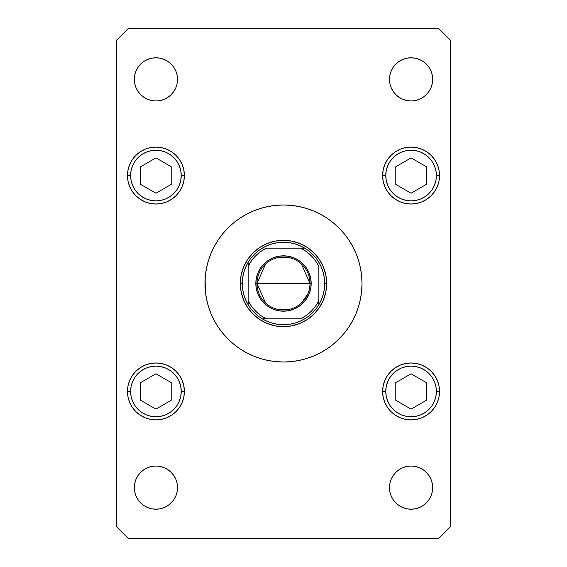 <?xml version="1.0" encoding="UTF-8"?>
<svg xmlns="http://www.w3.org/2000/svg" width="567" height="567" viewBox="0 0 567 567"><rect width="100%" height="100%" fill="white"/><g stroke="black" fill="none" stroke-linecap="round" stroke-linejoin="round"><path stroke-width="0.85" d="M252.967 252.967L259.509 247.595L266.979 243.604L275.073 241.152L283.5 240.323L291.927 241.152L300.021 243.604L307.491 247.595L314.033 252.967L319.405 259.509L323.396 266.979L325.848 275.073L326.677 283.5L325.848 291.927L323.396 300.021L319.405 307.491L314.033 314.033L307.491 319.405L300.021 323.396L291.927 325.848L283.5 326.677L275.073 325.848L266.979 323.396L259.509 319.405L252.967 314.033L247.595 307.491L243.604 300.021L241.152 291.927L240.323 283.5L241.152 275.073L243.604 266.979L247.595 259.509L252.967 252.967L259.509 247.595M214.269 246.475A78.508 78.508 0 0 0 204.992 283.5A78.508 78.508 0 0 1 283.5 204.992A78.508 78.508 0 0 1 362.008 283.5A78.508 78.508 0 0 0 352.731 246.475M348.804 239.926A78.508 78.508 0 0 0 327.074 218.196M320.525 214.269A78.508 78.508 0 0 0 246.475 214.269M239.926 218.196A78.508 78.508 0 0 0 218.196 239.926M393.122 499.612L391.131 495.884L389.898 491.83L389.486 487.62A21.589 21.589 0 0 1 411.075 466.031A21.589 21.589 0 0 1 432.664 487.62A21.589 21.589 0 0 1 411.075 509.209A21.589 21.589 0 0 1 389.486 487.62L389.898 483.41L391.131 479.356L393.122 475.628L395.809 472.354L399.083 469.667L402.811 467.676L406.865 466.443L411.075 466.031L415.285 466.443L419.339 467.676L423.067 469.667L426.341 472.354L429.028 475.628L431.019 479.356L432.252 483.41L432.664 487.62L432.252 491.83L431.019 495.884L429.028 499.612L426.341 502.886L423.067 505.573L419.339 507.564L415.285 508.797L411.075 509.209L406.865 508.797L402.811 507.564L399.083 505.573L395.809 502.886L393.122 499.612L391.131 495.884L389.898 491.83L389.486 487.62L389.898 483.41M182.22 164.664L183.836 170.001L184.381 175.55A28.456 28.456 0 0 1 155.925 204.014A28.456 28.456 0 0 1 127.469 175.55L128.014 170.001L129.63 164.664L132.26 159.738L135.804 155.429L140.113 151.892L145.032 149.256L150.375 147.64L155.925 147.094L161.475 147.64L166.818 149.256L171.737 151.892L176.046 155.429L179.59 159.738L182.22 164.664L183.836 170.001L184.381 175.55L183.836 181.107L182.22 186.444L179.59 191.363L176.046 195.679L171.737 199.215L166.818 201.845L161.475 203.461L155.925 204.014L150.375 203.461L145.032 201.845L140.113 199.215L135.804 195.679L132.26 191.363L129.63 186.444L128.014 181.107L127.469 175.55A28.456 28.456 0 0 1 155.925 147.094A28.456 28.456 0 0 1 184.381 175.55L183.836 181.107L182.22 186.444L179.59 191.363L176.046 195.679M384.78 186.444L383.164 181.107L382.619 175.55A28.456 28.456 0 0 1 411.075 147.094A28.456 28.456 0 0 1 439.531 175.55A28.456 28.456 0 0 1 411.075 204.014A28.456 28.456 0 0 1 382.619 175.55L383.164 170.001L384.78 164.664L387.41 159.738L390.954 155.429L395.263 151.892L400.182 149.256L405.525 147.64L411.075 147.094L416.625 147.64L421.968 149.256L426.887 151.892L431.196 155.429L434.74 159.738L437.37 164.664L438.986 170.001L439.531 175.55L438.986 181.107L437.37 186.444L434.74 191.363L431.196 195.679L426.887 199.215L421.968 201.845L416.625 203.461L411.075 204.014L405.525 203.461L400.182 201.845L395.263 199.215L390.954 195.679L387.41 191.363L384.78 186.444L383.164 181.107L382.619 175.55L383.164 170.001L384.78 164.664L387.41 159.738L390.954 155.429M384.78 402.336L383.164 396.999L382.619 391.45A28.456 28.456 0 0 1 411.075 362.986A28.456 28.456 0 0 1 439.531 391.45A28.456 28.456 0 0 1 411.075 419.906A28.456 28.456 0 0 1 382.619 391.45L383.164 385.893L384.78 380.556L387.41 375.637L390.954 371.321L395.263 367.785L400.182 365.155L405.525 363.539L411.075 362.986L416.625 363.539L421.968 365.155L426.887 367.785L431.196 371.321L434.74 375.637L437.37 380.556L438.986 385.893L439.531 391.45L438.986 396.999L437.37 402.336L434.74 407.262L431.196 411.571L426.887 415.108L421.968 417.744L416.625 419.36L411.075 419.906L405.525 419.36L400.182 417.744L395.263 415.108L390.954 411.571L387.41 407.262L384.78 402.336L383.164 396.999L382.619 391.45L383.164 385.893L384.78 380.556L387.41 375.637L390.954 371.321M182.22 380.556L183.836 385.893L184.381 391.45A28.456 28.456 0 0 1 155.925 419.906A28.456 28.456 0 0 1 127.469 391.45L128.014 385.893L129.63 380.556L132.26 375.637L135.804 371.321L140.113 367.785L145.032 365.155L150.375 363.539L155.925 362.986L161.475 363.539L166.818 365.155L171.737 367.785L176.046 371.321L179.59 375.637L182.22 380.556L183.836 385.893L184.381 391.45L183.836 396.999L182.22 402.336L179.59 407.262L176.046 411.571L171.737 415.108L166.818 417.744L161.475 419.36L155.925 419.906L150.375 419.36L145.032 417.744L140.113 415.108L135.804 411.571L132.26 407.262L129.63 402.336L128.014 396.999L127.469 391.45A28.456 28.456 0 0 1 155.925 362.986A28.456 28.456 0 0 1 184.381 391.45L183.836 396.999L182.22 402.336L179.59 407.262L176.046 411.571M173.878 67.388L175.869 71.116L177.102 75.17L177.514 79.38A21.589 21.589 0 0 1 155.925 100.969A21.589 21.589 0 0 1 134.336 79.38L134.748 75.17L135.981 71.116L137.972 67.388L140.659 64.114L143.933 61.427L147.661 59.436L151.715 58.203L155.925 57.791L160.135 58.203L164.189 59.436L167.917 61.427L171.191 64.114L173.878 67.388L175.869 71.116L177.102 75.17L177.514 79.38L177.102 83.59L175.869 87.644L173.878 91.372L171.191 94.646L167.917 97.333L164.189 99.324L160.135 100.557L155.925 100.969L151.715 100.557L147.661 99.324L143.933 97.333L140.659 94.646L137.972 91.372L135.981 87.644L134.748 83.59L134.336 79.38A21.589 21.589 0 0 1 155.925 57.791A21.589 21.589 0 0 1 177.514 79.38L177.102 83.59M393.122 91.372L391.131 87.644L389.898 83.59L389.486 79.38A21.589 21.589 0 0 1 411.075 57.791A21.589 21.589 0 0 1 432.664 79.38A21.589 21.589 0 0 1 411.075 100.969A21.589 21.589 0 0 1 389.486 79.38L389.898 75.17L391.131 71.116L393.122 67.388L395.809 64.114L399.083 61.427L402.811 59.436L406.865 58.203L411.075 57.791L415.285 58.203L419.339 59.436L423.067 61.427L426.341 64.114L429.028 67.388L431.019 71.116L432.252 75.17L432.664 79.38L432.252 83.59L431.019 87.644L429.028 91.372L426.341 94.646L423.067 97.333L419.339 99.324L415.285 100.557L411.075 100.969L406.865 100.557L402.811 99.324L399.083 97.333L395.809 94.646L393.122 91.372L391.131 87.644L389.898 83.59L389.486 79.38L389.898 75.17M173.878 475.628L175.869 479.356L177.102 483.41L177.514 487.62A21.589 21.589 0 0 1 155.925 509.209A21.589 21.589 0 0 1 134.336 487.62L134.748 483.41L135.981 479.356L137.972 475.628L140.659 472.354L143.933 469.667L147.661 467.676L151.715 466.443L155.925 466.031L160.135 466.443L164.189 467.676L167.917 469.667L171.191 472.354L173.878 475.628L175.869 479.356L177.102 483.41L177.514 487.62L177.102 491.83L175.869 495.884L173.878 499.612L171.191 502.886L167.917 505.573L164.189 507.564L160.135 508.797L155.925 509.209L151.715 508.797L147.661 507.564L143.933 505.573L140.659 502.886L137.972 499.612L135.981 495.884L134.748 491.83L134.336 487.62A21.589 21.589 0 0 1 155.925 466.031A21.589 21.589 0 0 1 177.514 487.62L177.102 491.83M128.447 538.65L438.553 538.65L450.326 526.871L450.326 40.129L438.553 28.35L128.447 28.35L116.674 40.129L116.674 526.871L128.447 538.65L438.553 538.65L450.326 526.871L450.326 40.129L438.553 28.35L128.447 28.35L116.674 40.129L116.674 526.871L128.447 538.65M352.731 320.525A78.508 78.508 0 0 0 362.008 283.5L361.838 288.631M362.008 283.5L361.633 275.803L360.499 268.184L358.627 260.714L356.033 253.456L352.738 246.489L348.776 239.884L344.19 233.696L348.776 239.884L344.19 233.696L339.016 227.984L344.19 233.696L339.016 227.984L333.304 222.81L327.116 218.224L320.511 214.262L313.544 210.967L306.286 208.373L298.816 206.501L291.197 205.367L283.5 204.992L275.803 205.367L268.184 206.501L260.714 208.373L253.456 210.967L246.489 214.262L239.884 218.224L233.696 222.81L227.984 227.984L222.81 233.696L227.984 227.984L222.81 233.696L218.224 239.884L222.81 233.696L218.224 239.884L214.262 246.489L210.967 253.456L208.373 260.714L206.501 268.184L205.367 275.803L204.992 283.5A78.508 78.508 0 0 0 283.5 362.008A78.508 78.508 0 0 0 362.008 283.5L361.633 291.197L360.499 298.816L358.627 306.286L356.033 313.544L352.738 320.511L348.776 327.116L344.19 333.304L348.776 327.116L344.19 333.304L339.016 339.016L344.19 333.304L339.016 339.016L333.304 344.19L327.116 348.776L320.511 352.738L313.544 356.033L306.286 358.627L298.816 360.499L291.197 361.633L283.5 362.008L275.803 361.633L268.184 360.499L260.714 358.627L253.456 356.033L246.489 352.738L239.884 348.776L233.696 344.19L227.984 339.016L222.81 333.304L218.224 327.116L222.81 333.304L218.224 327.116L214.262 320.511L210.967 313.544L208.373 306.286L206.501 298.816L205.367 291.197L205.162 278.369M227.984 339.016L222.81 333.304L227.984 339.016M151.715 466.443L155.925 466.031L160.135 466.443M164.189 467.676L167.917 469.667M173.878 499.612L171.191 502.886L167.917 505.573L164.189 507.564L160.135 508.797L155.925 509.209L151.715 508.797M393.122 67.388L395.809 64.114L399.083 61.427L402.811 59.436L406.865 58.203L411.075 57.791L415.285 58.203M415.285 100.557L411.075 100.969L406.865 100.557M402.811 99.324L399.083 97.333M151.715 58.203L155.925 57.791L160.135 58.203M164.189 59.436L167.917 61.427M173.878 91.372L171.191 94.646L167.917 97.333L164.189 99.324L160.135 100.557L155.925 100.969L151.715 100.557M128.014 385.893L129.63 380.556M155.925 362.986L161.475 363.539M176.046 371.321L179.59 375.637M161.475 419.36L155.925 419.906M405.525 363.539L411.075 362.986M438.986 396.999L437.37 402.336M411.075 419.906L405.525 419.36M390.954 411.571L387.41 407.262M405.525 147.64L411.075 147.094M438.986 181.107L437.37 186.444M411.075 204.014L405.525 203.461M390.954 195.679L387.41 191.363M128.014 170.001L129.63 164.664M155.925 147.094L161.475 147.64M176.046 155.429L179.59 159.738M161.475 203.461L155.925 204.014M393.122 475.628L395.809 472.354L399.083 469.667L402.811 467.676L406.865 466.443L411.075 466.031L415.285 466.443M415.285 508.797L411.075 509.209L406.865 508.797M402.811 507.564L399.083 505.573M204.992 283.5A78.508 78.508 0 0 0 214.269 320.525M218.196 327.074A78.508 78.508 0 0 0 239.926 348.804M246.475 352.731A78.508 78.508 0 0 0 320.525 352.731M327.074 348.804A78.508 78.508 0 0 0 348.804 327.074M314.033 252.967L319.405 259.509M314.033 314.033L307.491 319.405M252.967 314.033L247.595 307.491M300.021 243.604L291.927 241.152M247.595 259.509L243.604 266.979L241.152 275.073L240.323 283.5L242.286 283.5A41.214 41.214 0 0 1 248.169 262.273L245.631 267.227L243.782 272.486L242.662 277.943L242.286 283.5L242.662 289.057L243.782 294.514L245.631 299.773L248.169 304.727A41.214 41.214 0 0 1 242.286 283.5L240.323 283.5A43.177 43.177 0 0 1 283.5 240.323A43.177 43.177 0 0 1 326.677 283.5A43.177 43.177 0 0 0 283.5 240.323A43.177 43.177 0 0 0 240.323 283.5A43.177 43.177 0 0 0 283.5 326.677A43.177 43.177 0 0 0 326.677 283.5A43.177 43.177 0 0 1 283.5 326.677A43.177 43.177 0 0 1 240.323 283.5M266.979 323.396L275.073 325.848M323.396 300.021L325.848 291.927M385.758 391.45A25.317 25.317 0 0 1 411.075 366.126A25.317 25.317 0 0 1 436.392 391.45L439.531 391.45L436.392 391.45L435.91 396.39L434.464 401.138L432.125 405.511L428.978 409.353L425.144 412.5L420.764 414.838L416.015 416.277L411.075 416.766L406.135 416.277L401.386 414.838L397.006 412.5L393.172 409.353L390.025 405.511L387.686 401.138L386.24 396.39L385.758 391.45L386.24 386.51L387.686 381.761L390.025 377.381L393.172 373.547L397.006 370.4L401.386 368.054L406.135 366.615L411.075 366.126L416.015 366.615L420.764 368.054L425.144 370.4L428.978 373.547L432.125 377.381L434.464 381.761L435.91 386.51L436.392 391.45A25.317 25.317 0 0 1 411.075 416.766A25.317 25.317 0 0 1 385.758 391.45L382.619 391.45L385.758 391.45M395.78 382.619L395.78 400.281L411.075 409.112L426.37 400.281L426.37 382.619L411.075 373.781L395.78 382.619L411.075 373.781L426.37 382.619L426.37 400.281L411.075 409.112L395.78 400.281L395.78 382.619M385.758 175.55A25.317 25.317 0 0 1 411.075 150.234A25.317 25.317 0 0 1 436.392 175.55L439.531 175.55L436.392 175.55L435.91 180.49L434.464 185.239L432.125 189.619L428.978 193.453L425.144 196.6L420.764 198.946L416.015 200.385L411.075 200.874L406.135 200.385L401.386 198.946L397.006 196.6L393.172 193.453L390.025 189.619L387.686 185.239L386.24 180.49L385.758 175.55L386.24 170.61L387.686 165.862L390.025 161.489L393.172 157.647L397.006 154.5L401.386 152.162L406.135 150.723L411.075 150.234L416.015 150.723L420.764 152.162L425.144 154.5L428.978 157.647L432.125 161.489L434.464 165.862L435.91 170.61L436.392 175.55A25.317 25.317 0 0 1 411.075 200.874A25.317 25.317 0 0 1 385.758 175.55L382.619 175.55L385.758 175.55M395.78 166.719L395.78 184.381L411.075 193.219L426.37 184.381L426.37 166.719L411.075 157.888L395.78 166.719L411.075 157.888L426.37 166.719L426.37 184.381L411.075 193.219L395.78 184.381L395.78 166.719M130.608 391.45A25.317 25.317 0 0 1 155.925 366.126A25.317 25.317 0 0 1 181.242 391.45L184.381 391.45L181.242 391.45L180.76 396.39L179.314 401.138L176.975 405.511L173.828 409.353L169.994 412.5L165.614 414.838L160.865 416.277L155.925 416.766L150.985 416.277L146.236 414.838L141.856 412.5L138.022 409.353L134.875 405.511L132.536 401.138L131.09 396.39L130.608 391.45L131.09 386.51L132.536 381.761L134.875 377.381L138.022 373.547L141.856 370.4L146.236 368.054L150.985 366.615L155.925 366.126L160.865 366.615L165.614 368.054L169.994 370.4L173.828 373.547L176.975 377.381L179.314 381.761L180.76 386.51L181.242 391.45A25.317 25.317 0 0 1 155.925 416.766A25.317 25.317 0 0 1 130.608 391.45L127.469 391.45L130.608 391.45M140.63 382.619L140.63 400.281L155.925 409.112L171.22 400.281L171.22 382.619L155.925 373.781L140.63 382.619L155.925 373.781L171.22 382.619L171.22 400.281L155.925 409.112L140.63 400.281L140.63 382.619M130.608 175.55A25.317 25.317 0 0 1 155.925 150.234A25.317 25.317 0 0 1 181.242 175.55L184.381 175.55L181.242 175.55L180.76 180.49L179.314 185.239L176.975 189.619L173.828 193.453L169.994 196.6L165.614 198.946L160.865 200.385L155.925 200.874L150.985 200.385L146.236 198.946L141.856 196.6L138.022 193.453L134.875 189.619L132.536 185.239L131.09 180.49L130.608 175.55L131.09 170.61L132.536 165.862L134.875 161.489L138.022 157.647L141.856 154.5L146.236 152.162L150.985 150.723L155.925 150.234L160.865 150.723L165.614 152.162L169.994 154.5L173.828 157.647L176.975 161.489L179.314 165.862L180.76 170.61L181.242 175.55A25.317 25.317 0 0 1 155.925 200.874A25.317 25.317 0 0 1 130.608 175.55L127.469 175.55L130.608 175.55M140.63 166.719L140.63 184.381L155.925 193.219L171.22 184.381L171.22 166.719L155.925 157.888L140.63 166.719L155.925 157.888L171.22 166.719L171.22 184.381L155.925 193.219L140.63 184.381L140.63 166.719M265.569 303.005L257.007 283.5A26.493 26.493 0 0 0 283.5 309.993A26.493 26.493 0 0 0 309.993 283.5L311.177 283.5A27.677 27.677 0 0 1 283.5 311.177A27.677 27.677 0 0 1 255.823 283.5L309.993 283.5A26.493 26.493 0 0 1 283.5 309.993A26.493 26.493 0 0 1 257.007 283.5L265.569 263.995M307.874 293.89L301.431 303.005M290.191 309.135L276.809 309.135M248.169 304.727L248.169 300.609A39.251 39.251 0 0 0 266.391 318.831L300.609 318.831A39.251 39.251 0 0 0 318.831 300.609L318.831 266.391A39.251 39.251 0 0 0 300.609 248.169L266.391 248.169A39.251 39.251 0 0 0 248.169 266.391L248.169 300.609L251.514 306.251L255.745 311.255L260.749 315.486L266.391 318.831L262.273 318.831A41.214 41.214 0 0 1 248.169 304.727A41.214 41.214 0 0 0 262.273 318.831L300.609 318.831L306.251 315.486L311.255 311.255L315.486 306.251L318.831 300.609L318.831 304.727A41.214 41.214 0 0 1 262.273 318.831L267.227 321.369L272.486 323.218L277.943 324.338L283.5 324.714L289.057 324.338L294.514 323.218L299.773 321.369L304.727 318.831A41.214 41.214 0 0 0 318.831 304.727L321.369 299.773L323.218 294.514L324.338 289.057L324.714 283.5A41.214 41.214 0 0 1 318.831 304.727L318.831 266.391L315.486 260.749L311.255 255.745L306.251 251.514L300.609 248.169L304.727 248.169A41.214 41.214 0 0 1 324.714 283.5L324.338 277.943L323.218 272.486L321.369 267.227L318.831 262.273A41.214 41.214 0 0 0 304.727 248.169L266.391 248.169L260.749 251.514L255.745 255.745L251.514 260.749L248.169 266.391L248.169 262.273A41.214 41.214 0 0 1 304.727 248.169L299.773 245.631L294.514 243.782L289.057 242.662L283.5 242.286L277.943 242.662L272.486 243.782L267.227 245.631L262.273 248.169A41.214 41.214 0 0 0 248.169 262.273L248.169 303.962M324.714 283.5L326.677 283.5L324.714 283.5M318.831 262.273L318.831 263.038M262.273 248.169L263.038 248.169M304.727 318.831L303.962 318.831M311.177 283.5L310.645 288.901L309.065 294.089L306.513 298.873L303.069 303.069L298.873 306.513L294.089 309.065L288.901 310.645L283.5 311.177L278.099 310.645L272.911 309.065L268.127 306.513L263.931 303.069L260.487 298.873L257.935 294.089L256.355 288.901L255.823 283.5L256.355 278.099L257.935 272.911L260.487 268.127L263.931 263.931L268.127 260.487L272.911 257.935L278.099 256.355L283.5 255.823L288.901 256.355L294.089 257.935L298.873 260.487L303.069 263.931L306.513 268.127L309.065 272.911L310.645 278.099L311.177 283.5L257.007 283.5A26.493 26.493 0 0 1 283.5 257.007A26.493 26.493 0 0 1 309.993 283.5A26.493 26.493 0 0 0 283.5 257.007A26.493 26.493 0 0 0 257.007 283.5L255.823 283.5A27.677 27.677 0 0 1 283.5 255.823A27.677 27.677 0 0 1 311.177 283.5M276.809 257.865L290.191 257.865M301.431 263.995L309.993 283.5"/></g></svg>
